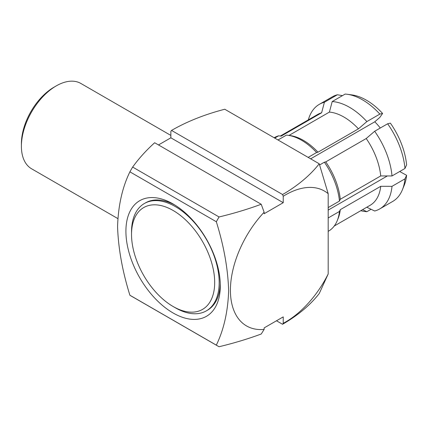 <?xml version="1.0" encoding="UTF-8"?>
<svg xmlns="http://www.w3.org/2000/svg" width="428" height="428" viewBox="0 0 428 428"><rect width="100%" height="100%" fill="white"/><g stroke="black" fill="none" stroke-linecap="round" stroke-linejoin="round"><path stroke-width="0.64" d="M220.276 283.737A61.98 35.786 60 0 1 207.468 310.22L206.344 310.867A61.98 35.786 -120 0 0 215.846 261.203A61.98 35.786 -120 0 0 175.357 206.585A61.98 35.786 -120 0 0 144.364 203.514A61.98 35.786 -120 0 0 131.53 231.885L131.53 234.485A58.802 33.951 -120 0 0 173.11 306.502A58.802 33.951 -120 0 0 214.685 282.496A58.802 33.951 -120 0 0 173.11 210.474A58.802 33.951 -120 0 0 131.53 234.485M175.357 307.796L173.11 306.502L175.357 307.796A61.98 35.786 -120 0 0 206.344 310.867M173.11 203.99L173.11 203.99A66.747 38.536 60 0 1 220.308 285.738A66.747 38.536 60 0 1 173.11 312.986A66.747 38.536 60 0 1 125.912 231.238A66.747 38.536 60 0 1 173.11 203.99M21.4 146.248L21.4 143.653A46.09 26.611 -60 0 1 53.987 87.205L56.239 85.905A49.268 28.446 120 0 0 56.234 85.905A49.268 28.446 120 0 0 21.4 146.248A49.268 28.446 120 0 0 31.602 168.798L117.818 218.574M170.863 135.425L80.871 83.465A49.268 28.446 120 0 0 56.239 85.905L53.987 87.205M328.185 193.691A77.875 44.961 120 0 0 285.487 194.906A77.875 44.961 120 0 0 283.234 196.254L283.234 202.69L264.135 213.722L264.135 212.208A77.875 44.961 120 0 0 230.419 290.28A77.875 44.961 120 0 0 264.135 329.426L264.135 327.912L283.234 316.88L283.234 323.317A77.875 44.961 120 0 0 328.185 273.974L328.185 193.691L319.235 163.785C310.61 174.752 299.14 184.57 284.834 193.231L282.56 194.515L283.234 196.254M374.768 121.809A40.526 23.396 60 0 1 380.278 128.02M347.263 94.283A60.391 34.866 60 0 0 345.161 94.069L332.198 101.554A60.391 34.866 60 0 1 349.537 107.316A60.391 34.866 60 0 1 366.876 121.579L379.845 114.094L382.605 113.452A57.213 33.031 60 0 0 351.96 94.92L347.263 94.283A60.391 34.866 60 0 1 362.5 99.831A60.391 34.866 60 0 1 379.845 114.094M332.198 101.554L329.405 112.088A52.446 30.281 60 0 1 343.919 117.047A52.446 30.281 60 0 1 358.434 128.844L366.876 121.579M278.002 139.977L286.439 135.109A54.035 31.196 60 0 1 287.884 135.264L290.232 135.585A52.446 30.281 60 0 1 303.463 140.405A52.446 30.281 60 0 1 317.977 152.202L358.434 128.844M329.405 112.088L288.996 135.419M366.78 207.232L374.666 211.004A60.391 34.866 60 0 0 379.732 208.928A60.391 34.866 60 0 0 392.005 186.335L380.733 186.314L340.276 209.672L339.463 211.448A54.035 31.196 60 0 1 337.21 220.704A54.035 31.196 60 0 1 328.533 231.147L328.185 231.345M339.463 211.448L328.185 217.959M328.185 207.575L339.463 201.069L340.276 199.288L380.733 175.935L392.005 175.956L404.968 168.471L406.6 164.919A57.213 33.031 60 0 0 390.39 123.141L387.629 123.778A60.391 34.866 60 0 1 404.968 168.471M392.005 175.956A60.391 34.866 60 0 0 374.666 131.262L366.218 138.528L325.762 161.886L324.381 162.207A54.035 31.196 60 0 1 339.463 201.069M324.381 162.207L319.614 164.957M308.16 157.392L316.597 152.518L317.977 152.202M287.884 135.264A54.035 31.196 60 0 1 301.515 140.234A54.035 31.196 60 0 1 316.597 152.518M382.605 113.452L379.775 117.481L374.703 121.846L310.648 158.825M328.185 210.105L387.351 175.945M274.712 138.078L278.655 135.804L281.164 136.136L321.621 112.783L324.413 102.249L337.376 94.765L342.475 95.621M274.155 137.757L274.503 137.554A54.035 31.196 60 0 1 278.655 135.804M325.762 161.886A52.446 30.281 60 0 1 340.276 199.288M366.218 138.528A52.446 30.281 60 0 1 380.733 175.935M374.666 131.262L387.629 123.778M362.591 209.65L366.876 211.7A60.391 34.866 60 0 1 360.788 210.688M366.876 211.7L371.065 209.281M280.329 136.029L317.699 114.453A52.446 30.281 60 0 1 321.621 112.783M308.342 119.851A60.391 34.866 60 0 1 319.341 104.325A60.391 34.866 60 0 1 324.413 102.249M319.341 104.325L332.305 96.84A60.391 34.866 60 0 1 337.376 94.765M340.276 209.672A52.446 30.281 60 0 1 338.109 218.51L337.21 220.704M380.733 186.314A52.446 30.281 60 0 1 370.14 205.29L334.247 226.016M392.005 186.335L404.968 178.851A60.391 34.866 60 0 1 402.395 189.77A60.391 34.866 60 0 1 392.695 201.444L379.732 208.928M404.968 178.851L406.6 175.298A57.213 33.031 60 0 1 404.187 185.383L402.395 189.77M406.6 175.298L399.699 171.51M158.499 144.948L170.863 137.811L170.863 131.375L171.537 130.417C186.993 121.509 204.739 114.453 224.764 109.242L319.235 163.785M283.234 323.317L282.56 324.28C297.984 315.35 310.209 305.111 319.235 293.544L328.185 273.974M264.135 212.208L261.219 204.252L154.669 142.738C146.114 150.447 138.779 158.558 132.648 167.07A109.659 63.312 120 0 0 129.898 171.837C122.355 187.271 118.246 205.547 117.566 226.658C118.294 248.315 122.403 271.175 129.898 295.24A109.659 63.312 120 0 0 131.257 296.069L217.681 345.963A109.659 63.312 -60 0 0 219.072 346.728C233.816 343.192 247.866 338.955 261.219 334.017L264.135 329.426M261.219 204.252C247.866 209.19 233.816 213.428 219.072 216.964A109.659 63.312 -60 0 0 216.322 221.736C223.86 245.875 227.969 268.891 228.648 290.789C227.921 311.605 223.812 329.726 216.322 345.139A109.659 63.312 -60 0 0 217.681 345.963M282.56 324.28L276.493 320.775M171.537 130.417L282.56 194.515M132.648 167.07L219.072 216.964M129.898 295.24L216.322 345.139M216.322 221.736L129.898 171.837M144.364 203.514L145.488 202.867A61.98 35.786 60 0 1 174.827 205.017M170.863 137.811L283.234 202.69"/></g></svg>
